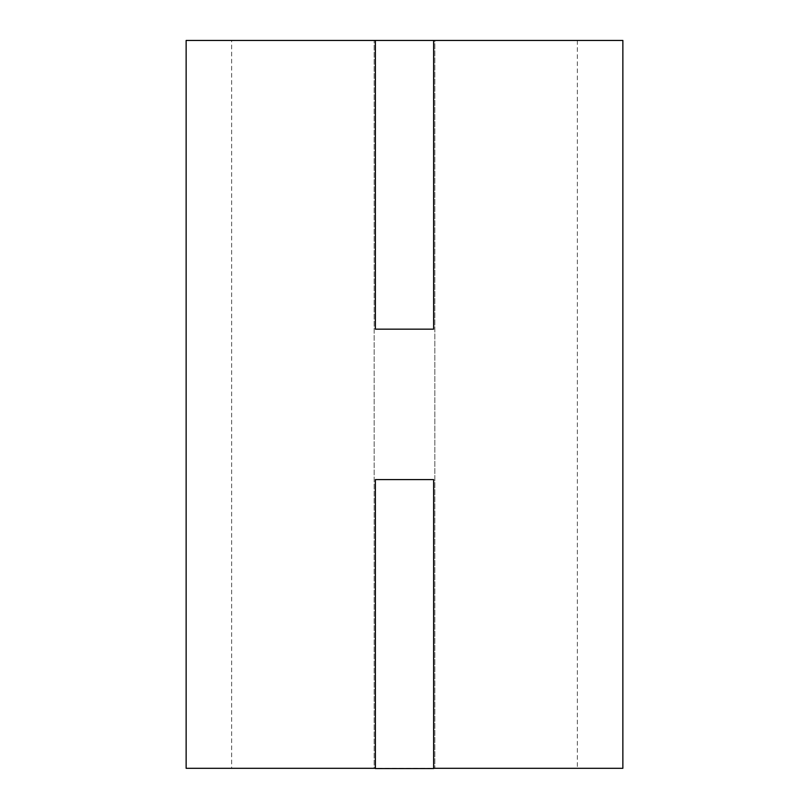 <?xml version="1.0" encoding="UTF-8"?>
<svg xmlns="http://www.w3.org/2000/svg" width="809" height="809" viewBox="0 0 809 809"><rect width="100%" height="100%" fill="white"/><g stroke="black" fill="none" stroke-linecap="round" stroke-linejoin="round"><path stroke-width="0.61" stroke-dasharray="4.04 3.03" d="M622.859 768.307L231.637 768.307L374.173 768.307L374.173 40.45L231.637 40.45L231.637 768.307M433.614 768.307L433.614 479.595L375.386 479.595L375.386 768.307M186.141 768.307L374.173 768.307L374.173 40.45L186.141 40.45M622.859 40.45L434.827 40.45L434.827 768.307L434.827 40.45L577.363 40.45L231.637 40.45M375.386 40.45L375.386 329.162L433.614 329.162L433.614 40.45M577.363 40.45L577.363 768.307"/><path stroke-width="1.21" d="M433.614 768.55L375.386 768.55L375.386 479.595L433.614 479.595L433.614 768.55M375.386 768.307L186.141 768.307L186.141 40.45L375.386 40.45L375.386 329.162L433.614 329.162L433.614 40.45L375.386 40.45M433.614 40.45L622.859 40.45L622.859 768.307L433.614 768.307"/></g></svg>
